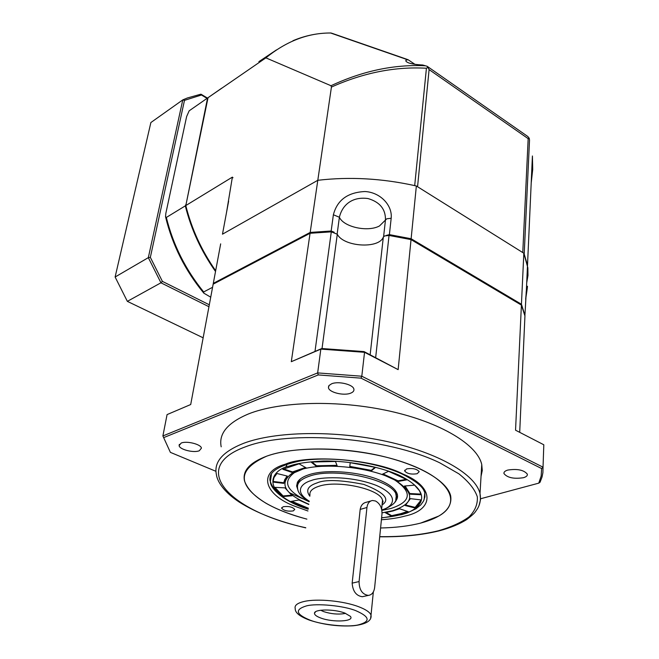 <?xml version="1.0" encoding="UTF-8"?>
<svg xmlns="http://www.w3.org/2000/svg" width="659" height="659" viewBox="0 0 659 659"><rect width="100%" height="100%" fill="white"/><g stroke="black" fill="none" stroke-linecap="round" stroke-linejoin="round"><path stroke-width="0.99" d="M363.661 596.428L362.318 596.716C356.198 595.827 352.812 591.296 352.153 583.141L360.185 509.415C360.926 505.272 363.043 502.875 366.528 502.216L370.795 500.98M320.686 610.25L323.701 611.626C330.909 613.933 337.77 614.592 344.295 613.628L345.497 613.323M344.797 613.059C334.162 608.9 314.351 609.04 314.491 613.199C314.401 614.822 316.485 616.429 320.744 618.002C332.976 622.722 355.135 621.536 350.341 616.305L344.797 613.059M309.87 496.26C305.488 490.387 307.86 485.947 316.979 482.94C324.978 479.34 340.588 479.834 363.809 484.414C384.477 492.512 390.556 499.357 382.055 504.967M266.813 456.119C298.799 444.38 364.04 447.593 407.27 463.615C450.797 479.505 462.116 503.015 438.754 516.055L420.739 523.057C409.124 526.047 395.746 527.686 380.589 527.983C395.746 527.686 409.124 526.047 420.739 523.065C442.659 517.15 452.626 508.04 450.641 495.749C447.156 480.881 418.35 464.093 378.184 455.287C338.067 446.456 292.135 447.049 266.813 456.119C249.728 462.56 242.29 470.831 244.505 480.938C250.198 496.581 270.989 509.316 306.888 519.135C290.726 514.868 277.077 509.564 265.948 503.221C236.82 485.073 237.1 469.381 266.813 456.119M283.139 506.73L281.657 508.221C283.938 510.709 287.81 511.606 293.28 510.906L294.779 509.407C292.489 506.919 288.609 506.021 283.139 506.73M406.677 468.895L404.642 470.938C406.957 473.689 411.125 474.628 417.139 473.73L419.215 471.679C416.875 468.911 412.699 467.981 406.677 468.895M289.252 492.635L302.654 498.731M308.832 504.193C284.334 493.723 278.683 483.467 291.896 473.417L299.202 470.205C322.457 461.737 373.233 467.223 396.043 480.773C415.368 493.566 414.165 503.558 392.443 510.758L382.047 512.859M302.728 469.159L294.375 472.668C281.846 482.034 286.772 491.721 309.162 501.713M381.866 510.412L390.779 508.534C411.191 501.779 412.649 492.364 395.161 480.287M408.283 511.705L400.614 514.308L391.611 516.261L385.268 512.669L392.953 510.98L399.478 508.723L408.283 511.705M391.611 516.261L391.668 515.651L400.672 513.699L407.501 511.433M297.901 489.851L296.624 486.037L297.39 482.388C299.005 479.307 302.745 476.786 308.618 474.826C325.95 468.755 361.75 471.729 381.602 480.996C387.319 483.591 391.57 486.367 394.337 489.332C398.374 493.863 398.629 497.973 395.095 501.68M300.488 478.846L298.502 481.416L297.736 484.769M398.052 481.474L382.228 474.315L388.563 471.317L407.13 479.785L398.052 481.474L398.11 480.839L383.036 473.936M410.26 494.192L404.42 486.021L414.552 485.139L419.412 490.658L421.258 494.752L410.26 494.192L405.12 485.963M405.227 505.544L410.4 498.641L421.315 499.959L419.173 504.201L415.088 508.007L405.227 505.544M308.239 508.773L290.866 501.474L298.865 499.983L308.799 504.489M284.985 487.866L292.159 495.757L282.975 496.556L274.441 487.331L284.985 487.866M287.34 476.086L284.713 479.604L283.84 483.385L273.007 482.075L273.93 477.635L276.937 473.491L287.34 476.086M306.311 467.939L292.431 472.552L282.826 469.307L299.046 463.829L306.311 467.939M337.227 465.995L316.526 466.432L311.056 462.025L335.456 461.473L337.227 465.995M371.19 471.004L349.723 467.033L350.217 462.7L375.556 467.396L371.19 471.004L371.264 470.361L349.805 466.391L349.723 467.033M398.11 480.839L406.323 479.299M410.318 493.566L421.068 494.11M405.853 505.066L415.145 507.389L415.088 508.007M415.145 507.389L421.192 499.942M386.133 512.513L391.668 515.651M291.772 501.301L308.313 508.171M282.975 496.556L283.065 495.947L291.451 495.214M274.877 487.355L283.065 495.947M273.007 482.075L273.098 481.457L283.864 482.759M286.912 475.979L283.971 481.853M273.156 480.098L273.098 481.457M283.601 468.911L292.514 471.926L292.431 472.552M305.512 467.486L292.514 471.926M311.839 461.943L316.608 465.789L316.526 466.432M336.971 465.336L316.608 465.789M350.217 462.7L349.805 466.391M371.264 470.361L375.012 467.256M396.372 497.067L395.145 490.263M360.185 509.415L366.948 507.488C367.549 503.369 369.386 501.046 372.467 500.494L375.506 500.997C379.971 503.55 382.129 507.875 381.989 513.962L374.633 587.589C373.974 592.268 371.89 594.871 368.389 595.406C362.302 594.5 359.196 589.879 359.073 581.559L352.153 583.141M366.948 507.488L359.073 581.559M186.126 204.035L207.569 98.01L189.174 110.811L186.629 116.552L165.854 213.285L165.533 216.687L166.34 217.454L185.311 205.863L186.126 204.035M221.152 88.561L207.569 98.01M185.311 205.863C191.118 229.266 201.184 251.145 215.518 271.492M212.239 287.472L203.68 291.945L203.837 293.173L210.732 297.184M213.664 283.914L213.302 283.37L211.58 292.629M526.706 282.876L527.974 275.454L527.851 267.818L523.831 253.237L521.442 304.252L524.926 315.266M523.831 253.237L416.356 185.986L411.125 238.739L521.442 304.252L520.939 304.812M386.207 235.452L389.387 234.629L411.125 238.739L410.746 239.538M334.171 232.215L331.164 231.004L310.191 232.421L310.471 233.237M416.356 185.986C382.821 178.432 349.97 176.538 317.803 180.294L310.191 232.421L213.302 283.37L220.674 243.863M524.976 314.483L526.368 290.372C528.024 282.703 527.801 285.561 525.701 298.955L526.557 289.087M331.164 231.004L333.38 214.768C337.186 200.097 347.713 192.346 364.979 191.53C380.21 192.313 392.607 205.254 391.174 218.277L389.387 234.629M337.144 234.019L339.385 217.256C342.128 205.583 351.577 196.3 368.01 198.548C379.889 202.041 385.704 209.208 385.457 220.073L383.596 236.696M232.998 177.757L232.372 177.123L185.813 205.559L208.046 97.68L265.882 57.86L330.991 85.728L331.428 87.07C363.414 72.729 395.087 66.452 426.422 68.239L414.692 185.607C381.676 178.367 349.377 176.596 317.803 180.294L222.478 234.184L228.64 201.127M524.943 315.974L521.401 305.092L411.035 239.604L389.041 235.452L384.592 235.955L383.324 237.116C378.95 249.143 343.594 246.878 337.284 234.233L331.296 231.853L310.068 233.278L213.154 284.177L190.706 404.527L167.073 414.593L162.888 435.953L317.654 372.903L320.842 349.113L291.303 361.692L310.068 233.278M350.662 393.159C343.874 396.043 329.063 392.434 328.454 387.723L329.006 385.531L331.576 383.818C338.289 380.844 353.348 384.502 353.899 389.205C354.196 390.869 353.117 392.187 350.662 393.159M523.411 477.717C513.822 479.126 507.331 477.742 503.954 473.566C503.698 472.083 504.975 470.913 507.784 470.065C517.406 468.615 523.93 469.982 527.348 474.175C527.604 475.691 526.286 476.877 523.411 477.717M199.306 450.748C193.812 453.145 179.503 449.537 179.108 445.641L181.151 443.079C186.588 440.616 201.094 444.265 201.432 448.153L199.306 450.748M221.193 446.81C218.516 433.704 227.577 422.765 248.394 413.976C279.869 401.306 338.364 399.692 389.65 411.092C441.003 422.468 477.462 444.792 481.754 464.546L482.273 470.51L481.054 476.218M411.035 239.604L398.143 369.641L364.081 351.601L321.781 348.512L291.303 361.692M398.143 369.641L364.542 352.31L361.799 376.223L543.032 467.173L543.807 444.776L515.544 430.195L521.401 305.092M515.544 430.195L543.807 444.776M190.706 404.527L167.073 414.593M364.081 351.601L364.542 352.31L320.842 349.113L321.781 348.512M361.033 378.159L318.256 374.93L317.654 372.903L361.799 376.223L361.033 378.159L541.632 468.557L543.032 467.173L542.901 472.717L542.036 477.034L540.051 482.248L538.774 483.146L480.576 498.756M215.946 471.309L170.384 452.362L162.888 435.953L170.384 452.362M318.256 374.93L163.976 437.494M541.632 468.557L541.163 476.02L538.774 483.146M207.058 98.372L201.473 95.003L184.487 100.357L182.774 99.896L150.878 122.541L115.119 277.011L127.352 301.361L203.153 337.812M184.487 100.357L150.343 257.348L148.324 257.653L115.119 277.011M150.343 257.348L162.394 281.377L160.944 282.802L127.352 301.361M201.473 95.003L200.674 94.237L187.345 97.985L183.004 99.789M426.546 66.106L422.74 65.002C416.554 64.689 411.933 64.014 408.893 62.976C406.273 61.946 405.318 61.015 406.026 60.175L408.061 59.697L414.89 64.31M276.5 49.886L258.872 61.658M531.195 183.078L532.711 169.478L532.414 155.977L527.505 265.231L524.202 254.086L529.523 140.07L529.185 138.168L528.172 138.654L522.768 252.57L417.559 186.736L429.1 69.599L427.172 66.295L422.74 65.002M331.428 87.07L317.803 180.294L222.478 234.184M529.259 138.448L529.523 140.07M427.172 66.295L527.735 136.454L529.185 138.168M215.666 270.709C201.514 250.478 191.563 228.764 185.813 205.559M208.046 97.68L221.638 88.224M226.482 212.717L232.372 177.123M330.991 85.728C362.607 70.966 393.934 64.318 424.956 65.768M407.023 59.541L330.629 33.008C308.008 32.876 286.426 41.163 265.882 57.86M426.422 68.239L427.757 67.399M330.629 33.008L331.172 32.983M382.171 503.83L382.5 500.511C381.347 489.332 337.729 479.53 318.684 486.342C312.119 488.525 309.228 491.482 310.002 495.222M373.34 591.939L371.017 615.119C371.907 620.852 365.918 624.411 353.026 625.795C338.067 626.61 323.544 624.724 309.475 620.144C299.73 616.495 294.977 612.639 295.224 608.578C294.309 605.464 297.242 603.109 304.03 601.502C317.012 598.38 343.652 600.917 358.743 606.758C365.86 609.476 369.954 612.269 371.017 615.119L370.671 617.961M310.167 620.185C295.842 614.32 294.54 609.575 306.27 605.959C316.386 603.067 343.998 605.712 355.992 610.753C369.987 616.89 370.762 621.602 358.298 624.889C347.894 627.467 322.053 624.921 310.167 620.185M395.738 500.296L396.298 495.519C394.856 480.156 334.994 466.671 309.228 476.243C300.446 479.258 296.575 483.311 297.629 488.385C297.777 492.627 301.624 497.043 309.17 501.639M309.228 501.169C292.991 491.054 302.465 482.907 311.369 480.51C319.211 477.116 349.657 475.048 376.454 485.461C401.578 496.466 392.196 507.438 381.767 509.844M381.413 519.753C390.589 519.094 398.374 517.883 404.774 516.121C433.935 510.124 435.434 487.322 402.962 474.035C375.391 459.405 308.552 453.944 285.355 464.183C256.722 472.239 264.704 495.379 295.669 506.565L307.951 510.989M278.666 492.891C274.095 489.118 271.343 485.312 270.388 481.474L271.393 473.805L270.388 481.474C269.918 487.858 282.793 501.408 308.181 509.218M381.586 517.949L401.809 514.63L407.163 512.966L415.969 508.781L420.87 504.81L423.572 501.005L424.907 496.845L424.841 492.545L424.091 499.851L424.841 492.545C423.622 491.268 425.063 485.584 402.097 474.01C375.564 461.671 329.871 455.773 300.15 460.929C282.983 464.628 273.123 469.414 270.561 475.296C269.737 478.459 269.679 480.518 270.388 481.474L271.393 474.711M308.206 509.02C258.773 492.52 269.91 469.982 289.54 466.004C296.657 463.434 307.91 461.77 323.297 461.028C344.97 460.592 376.413 465.279 399.123 475.197C438.433 494.637 417.831 511.244 401.084 514.514C396.257 515.915 389.766 516.994 381.61 517.76M202.766 101.354L189.174 110.811M166.34 217.454C173.111 244.818 185.558 269.646 203.68 291.945M333.38 214.768L339.385 217.256C343.751 227.124 367.862 232.322 379.477 225.963L386.751 218.796L391.174 218.277M525.668 299.367L525.676 298.815M383.324 237.116L370.152 354.731M305.751 527.875C278.65 521.541 256.491 512.949 239.266 502.1C222.569 491.062 217.141 480.526 216.432 474.735C213.615 462.107 222.693 451.629 243.673 443.293C275.404 431.283 334.607 430.105 386.586 441.439C438.63 452.741 475.609 474.505 480.007 493.55L480.526 499.621L479.068 505.404M305.768 527.727C230.106 511.598 187.502 467.808 245.445 446.827C289.466 429.619 387.492 437.329 439.817 462.857L458.87 473.821C468.565 481.515 474.711 489.151 477.305 496.729C477.849 504.086 475.098 510.799 469.051 516.887C461.316 522.48 451.102 527.101 438.416 530.75C421.447 534.927 401.883 536.896 379.724 536.648M322.037 348.52L337.284 234.233M389.041 235.452L375.663 357.582M524.968 315.463L519.72 431.917L524.959 315.43M314.994 351.404L331.296 231.853M182.774 99.896L148.324 257.653L160.944 282.802L208.952 306.723M162.394 281.377L209.307 304.796M429.1 69.599L528.172 138.654M382.187 503.649C383.159 501.919 383.266 500.873 382.5 500.511L381.627 509.234M315.579 611.766L314.491 613.199M381.841 510.272C393.612 505.502 398.431 500.585 396.298 495.519L396.504 493.286M281.747 507.611L281.657 508.221M404.708 470.213L404.642 470.938M285.619 467.363L286.747 465.378M294.375 472.668L291.896 473.417M298.502 481.416L297.39 482.388M362.318 596.716L368.389 595.406M165.648 217.173C172.394 245.082 185.072 270.347 203.664 292.967M527.505 265.231L526.368 290.372M526.244 291.418L524.984 314.524M328.676 386.042L328.454 387.723M504.003 472.585L503.954 473.566M179.347 444.364L179.108 445.641M481.754 464.546L480.007 493.55C481.037 499.308 480.106 504.514 477.207 509.168C474.513 512.587 476.309 512.035 466.91 519.416C459.578 524.094 450.303 527.908 439.083 530.866C421.875 535.083 402.081 537.06 379.708 536.788M201.086 94.245L207.453 98.092M405.919 61.098L406.026 60.175M292.95 40.726C305.166 35.553 317.745 32.975 330.686 32.991M407.476 59.491L331.938 33.271"/></g></svg>
